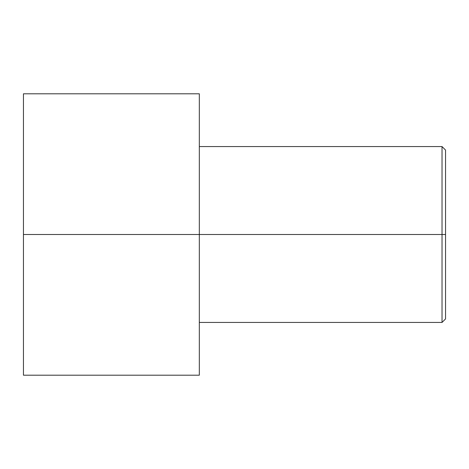 <?xml version="1.0" encoding="UTF-8"?>
<svg xmlns="http://www.w3.org/2000/svg" width="469" height="469" viewBox="0 0 469 469"><rect width="100%" height="100%" fill="white"/><g stroke="black" fill="none" stroke-linecap="round" stroke-linejoin="round"><path stroke-width="0.7" d="M445.55 234.5L445.55 150.08L445.55 318.92L445.55 234.5L442.033 234.5L442.033 146.562L442.033 234.5L445.55 234.5M442.033 234.5L442.033 146.562L442.033 322.438L442.033 234.5L199.325 234.5L442.033 234.5L442.033 322.438L442.033 234.5M199.325 234.5L199.325 93.8L199.325 375.2L199.325 234.5L23.45 234.5L23.45 93.8L23.45 234.5L199.325 234.5L199.325 93.8L199.325 234.5M23.45 234.5L23.45 375.2L23.45 234.5M445.55 150.08L442.033 146.562L199.325 146.562M199.325 93.8L23.45 93.8M199.325 375.2L23.45 375.2M445.55 318.92L442.033 322.438L199.325 322.438"/></g></svg>
